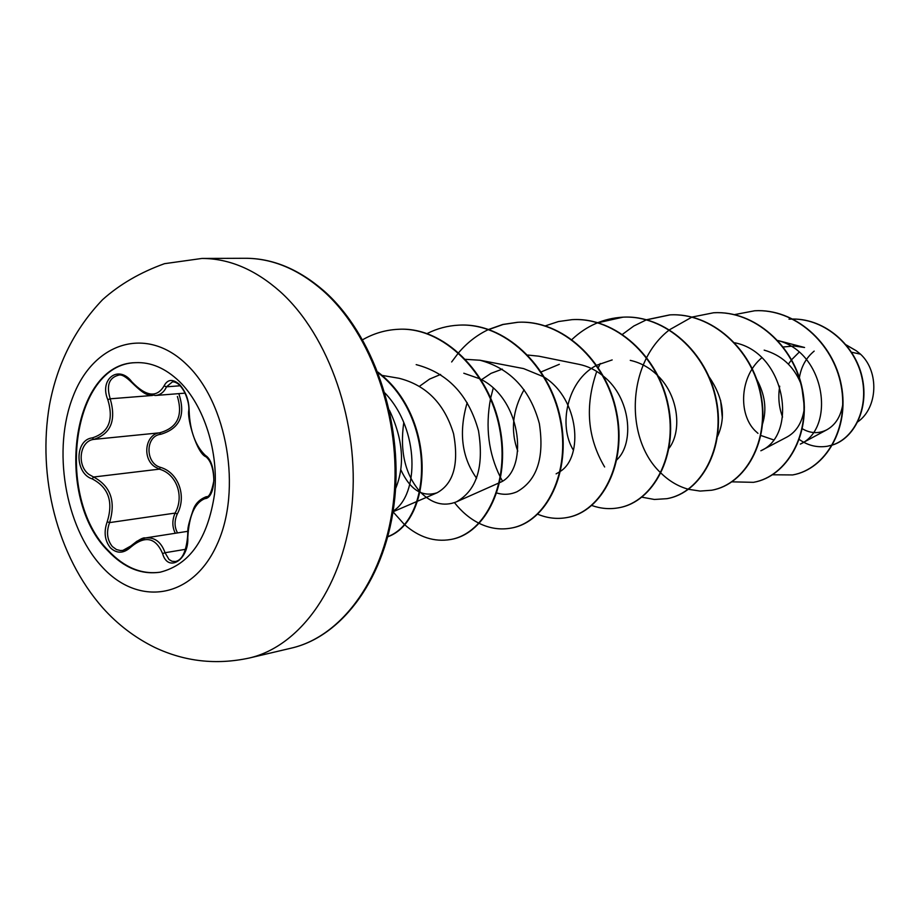 <?xml version="1.0" encoding="UTF-8"?>
<svg xmlns="http://www.w3.org/2000/svg" width="920" height="920" viewBox="0 0 920 920"><rect width="100%" height="100%" fill="white"/><g stroke="black" fill="none" stroke-linecap="round" stroke-linejoin="round"><path stroke-width="1.38" d="M160.459 572.148C141.749 574.759 124.441 567.628 108.514 550.758C54.464 497.099 72.013 363.814 135.712 362.664M107.939 550.85C53.762 497.065 71.541 363.434 135.424 362.675C150.822 361.905 165.473 368.172 179.388 381.478C204.274 405.766 218.994 452.387 214.532 494.12C207.816 538.683 189.704 564.707 160.172 572.194C141.369 574.942 123.959 567.824 107.939 550.85M162.587 553.575C155.664 537.395 145.072 535.233 130.824 547.101C123.717 553.598 116.92 553.851 110.446 547.86C104.707 540.603 103.626 531.898 107.203 521.766C113.493 501.676 108.479 487.381 92.161 478.871C74.531 473.351 74.635 439.76 92.31 437.874C108.732 432.676 113.896 419.934 107.812 399.671C99.004 379.051 118.715 364.124 131.905 381.892C146.13 396.623 156.848 397.969 164.047 385.94C167.543 379.19 172.684 378.683 179.458 384.41C185.84 391.575 189.06 400.349 189.117 410.734C189.945 430.916 195.373 445.832 205.424 455.457C216.913 462.104 216.453 498.18 204.941 498.628C194.741 502.745 189.037 515.683 187.806 537.429C188.968 559.992 167.969 573.045 162.587 553.575L165.048 552.724L169.015 559.509L172.052 561.292L175.409 561.51C181.884 560.257 185.909 552.287 187.496 537.636L187.806 537.429M132.353 382.49L131.744 382.49C125.718 376.51 121.29 374.084 118.438 375.21L118.438 375.21C108.974 377.752 106.225 385.618 110.216 398.808C116.391 420.325 110.894 433.849 93.725 439.403C79.637 440.944 76.44 465.566 89.079 474.501L93.587 477.02C110.653 486.128 115.989 501.319 109.584 522.606C106.156 531.909 107.076 539.89 112.355 546.56L116.483 549.562L120.428 550.528L122.923 550.401L129.467 547.434M175.306 533.255C172.12 526.976 172.04 520.26 175.076 513.096C184.655 496.328 176.513 473.731 159.298 469.154L154.744 466.739C141.921 458.252 145.326 434.309 159.585 432.825L160.758 434.274C145.199 435.884 145.049 463.231 160.494 467.371C178.399 472.431 186.99 496.213 177.249 514.027C174.259 520.823 174.352 527.114 177.537 532.91M178.802 393.633C185.92 415.046 179.906 428.593 160.758 434.274M857.831 421.808C877.864 407.87 879.416 371.53 860.51 354.166L856.336 350.808L846.4 345.126M395.565 488.669C405.168 465.428 403.121 439.265 389.401 410.193M851.586 352.233L860.51 354.166M802.366 428.777C810.554 433.538 818.719 433.872 826.85 429.778C835.418 424.982 840.719 416.576 842.766 404.57M777.906 340.526L804.574 347.495L793.948 346L783.322 346.978M761.783 357.788C739.553 376.315 738.219 413.942 755.009 430.652L757.976 433.366M760.932 435.505L773.432 439.829M760.851 450.777L786.968 437.046C796.168 431.986 801.872 423.027 804.068 410.136M804.39 407.307L801.676 385.871M800.584 382.892C793.396 365.941 781.264 355.016 764.175 350.141M762.657 423.545C766.935 409.239 764.968 394.53 756.757 379.385M717.565 436.367C726.087 417.496 723.293 397.693 709.17 376.959M669.07 448.247C682.077 431.238 678.684 396.29 658.26 376.107M657.386 375.245C649.485 367.586 640.446 362.629 630.257 360.364M612.168 359.927L596.735 365.217M596.39 365.412C567.157 380.5 557.922 425.626 573.459 450.271M616.894 459.77C634.685 443.152 630.786 397.831 603.589 376.349M602.726 375.647C595.47 369.863 587.535 366.091 578.933 364.32L538.821 356.19L527.85 355.051M559.325 364.308L541.213 371.898M524.078 389.723C512.486 410.354 510.381 430.824 517.764 451.133M556.117 473.857L560.061 471.592M560.613 471.19C583.487 456.527 579.174 399.429 544.686 377.453M543.823 376.878L523.606 368.598L480.01 360.237C510.358 368.506 530.127 389.608 539.35 423.556C544.536 457.642 537.107 480.366 517.051 491.717C510.496 494.615 503.769 495.052 496.869 493.028M502.308 369.127L491.038 373.347L480.884 380.121M499.767 482.563C528.068 471.776 523.319 400.695 480.976 379.362M480.125 378.902L463.806 373.232M440.611 374.44L429.582 379.086L419.692 386.147M400.809 469.74C410.171 489.831 422.28 497.501 437.126 492.752C453.56 483.644 459.046 464.002 453.594 433.837C444.509 403.73 426.339 385.216 399.061 378.281L381.8 375.348M384.997 393.07C419.853 429.467 419.117 495.098 393.231 511.002M416.185 364.63C447.81 372.956 468.579 395.013 478.503 430.79C484.196 466.739 476.813 490.44 456.354 501.883C443.647 506.862 431.595 503.55 420.21 491.924M419.773 491.441C405.053 474.076 399.717 451.11 403.765 422.556M465.589 359.341L480.01 360.237M476.583 478.216C461.69 457.343 458.562 432.147 467.187 402.649M734.793 342.78C785.875 352.82 798.341 434.734 760.851 450.765M777.952 340.584C825.7 352.578 835.808 428.306 800.319 444.107L826.85 429.778M814.177 351.106C806.161 357.73 801.228 366.597 799.388 377.683M722.338 418.002L720.613 400.349M789.004 319.159L792.73 319.056M793.086 319.056C825.654 319.113 854.967 345.885 861.856 377.269C869.009 408.733 853.909 438.092 832.657 444.9M832.312 445.015L827.195 446.28C817.132 447.787 807.852 445.533 799.353 439.518M782.552 417.059C778.883 407.134 777.94 396.842 779.711 386.193M788.382 364.124L791.418 359.973M791.625 359.709L799.112 352.233M789.314 319.148L792.695 319.033M793.051 319.033C825.769 318.918 855.289 345.782 862.166 377.315C869.319 408.917 854.013 438.334 832.634 444.969M832.289 445.073L827.344 446.257M846.216 344.908L856.336 350.808M772.558 474.777L792.649 474.938C825.32 469.211 849.356 428.467 841.075 385.526C833.221 342.562 794.259 308.441 754.653 310.776L734.539 314.617M731.975 481.838L753.48 482.333C786.6 476.548 810.899 434.527 802.24 390.126C794.018 345.678 754.055 310.373 713.586 312.766L692.093 317.055M691.909 317.124L669.564 329.74M669.38 329.889C626.474 362.733 624.565 439.197 660.767 472.891M661.02 473.144C669.185 481.091 678.281 486.45 688.321 489.244M688.528 489.302L700.085 491.073L711.643 490.233C745.188 484.38 769.741 441.002 760.656 395.025C752.019 349.025 711.033 312.432 669.668 314.904L646.645 319.723M646.449 319.803L633.811 326.013L622.311 334.454M600.265 363.492L598.345 367.609M596.758 371.427C584.764 405.973 587.385 437.816 604.635 466.98M641.942 497.191L654.373 499.468L666.839 498.686C700.798 492.786 725.558 447.948 716.024 400.303C706.928 352.624 664.872 314.663 622.598 317.193C603.37 318.389 586.5 325.818 571.964 339.48M591.836 505.505C600.748 508.668 609.719 509.427 618.746 507.771C653.073 501.837 678.029 455.446 667.977 405.984C658.398 356.488 615.227 317.055 572.01 319.654L558.417 321.551L545.376 325.853M493.223 388.148L490.705 397.934M490.521 398.797C485.231 427.19 488.508 453.307 500.342 477.169M500.721 477.894L502.435 481.045M537.521 514.142C547.239 518.213 557.06 519.351 566.984 517.546C601.645 511.577 626.738 463.507 616.135 412.103C606.004 360.663 561.66 319.619 517.477 322.299L502.78 324.461L488.738 329.417M488.485 329.532C477.181 334.88 467.245 342.585 458.7 352.624M458.447 352.923L451.651 361.962M454.468 502.63C461.679 511.784 469.855 518.661 479.021 523.261M479.32 523.411C489.762 528.471 500.365 530.035 511.129 528.091C546.066 522.1 571.24 472.247 560.015 418.738C549.274 365.183 503.711 322.414 458.562 325.162C447.66 325.737 437.287 328.474 427.432 333.397M393.035 511.83L404.259 524.354M404.524 524.607C418.922 537.257 434.297 542.225 450.65 539.511C485.38 533.566 510.485 482.966 499.433 427.742C488.899 372.853 443.394 326.278 397.716 329.325C385.25 330.016 373.566 333.488 362.664 339.733M387.872 536.624C432.492 519.8 436.218 417.519 378.212 372.853M792.798 474.904L792.959 474.881C825.643 469.142 849.666 428.421 841.386 385.491C833.543 342.539 794.581 308.418 754.986 310.753L754.814 310.764M753.641 482.298L753.813 482.264C786.933 476.479 811.233 434.47 802.573 390.08C794.351 345.655 754.4 310.35 713.943 312.754L713.77 312.754M711.827 490.199L711.999 490.164C745.545 484.322 770.097 440.944 761.012 394.99C752.376 348.99 711.401 312.421 670.047 314.881L646.841 319.78M667.034 498.651L667.23 498.617C701.178 492.717 725.949 447.89 716.404 400.257C707.319 352.59 665.275 314.64 623.012 317.17L597.862 322.793M618.953 507.736L619.16 507.69C653.487 501.756 678.442 455.377 668.403 405.938C658.823 356.454 615.653 317.032 572.447 319.631L572.228 319.642M567.214 517.5L567.433 517.466C602.094 511.497 627.187 463.438 616.584 412.045C606.452 360.617 562.12 319.596 517.948 322.276L503.136 324.472L488.98 329.498M511.37 528.045L511.612 527.999C546.549 522.008 571.722 472.178 560.498 418.68C549.769 365.148 504.217 322.391 459.068 325.139L458.815 325.151M450.915 539.465L451.179 539.408C485.909 533.473 511.002 482.885 499.962 427.685C489.44 372.807 443.946 326.255 398.268 329.303L397.992 329.314M387.826 536.774C433.113 520.536 437.241 416.863 377.924 372.105M92.161 478.871L93.587 477.02L159.298 469.154L160.494 467.371M107.203 521.766L109.584 522.606L175.076 513.096L177.249 514.027M92.31 437.874L93.725 439.403L159.585 432.825C177.249 427.961 183.183 415.84 177.387 396.462M130.824 547.101L130.778 546.02L137.011 541.178L145.291 537.958C154.629 537.004 161.218 541.926 165.048 552.724L185.725 549.286M189.129 409.756L188.807 410.239C189.198 405.444 187.852 399.544 184.759 392.529C180.849 385.365 176.767 381.788 172.488 381.811L166.52 386.803C164.128 392.092 160.39 394.99 155.308 395.497L155.261 395.497C148.764 393.748 148.614 399.084 131.744 382.49L131.905 381.892M187.806 537.832L187.496 537.636C188.393 529.644 185.92 531.139 192.993 510.439C195.074 503.884 199.525 499.296 206.367 496.685L204.941 498.628M206.425 496.673L206.367 496.685C209.185 497.341 211.68 492.027 213.854 480.734C213.566 468.924 210.945 460.943 205.988 456.78L205.424 455.457M205.988 456.78C196.972 453.721 186.84 418.623 188.807 410.239L189.117 410.734M180.182 385.779L166.52 386.803L164.047 385.94M107.812 399.671L110.216 398.808L152.513 395.462M186.633 364.504C227.332 402.983 242.213 490.199 217.039 544.502C192.464 599.414 137.839 606.924 101.522 566.248C64.825 526.309 52.095 448.948 73.243 395.991C93.805 342.539 146.303 325.197 186.633 364.504M280.14 291.594C329.188 335.627 359.709 423.74 352.084 504.148C344.574 584.637 300.978 646.219 249.101 658.064C216.142 665.125 184.69 661.583 154.755 647.438C135.01 637.709 117.714 624.553 102.867 607.982C56.775 555.703 37.306 476.353 49.473 405.087C57.189 363.756 74.911 328.612 102.626 299.632C119.657 284.383 140.277 272.4 164.484 263.683L201.894 258.451C229.068 258.451 255.15 269.502 280.14 291.594M245.18 258.279C272.492 258.209 298.77 269.1 324.012 290.95C372.761 333.856 402.971 420.175 394.726 498.686C386.607 577.369 342.424 636.571 291.249 648.14C342.861 636.341 386.25 576.104 393.863 497.651C401.591 419.267 371.519 333.488 322.897 290.582C298.126 269.054 272.216 258.29 245.18 258.279L201.894 258.451M291.249 648.14L249.101 658.064M498.973 482.931L456.354 501.883M437.126 492.752L393.047 511.773M187.783 531.311L145.291 537.958M185.058 393.139L155.308 395.497M145.245 537.97C143.336 537.222 138.517 539.902 130.778 546.02L122.912 550.401"/></g></svg>
